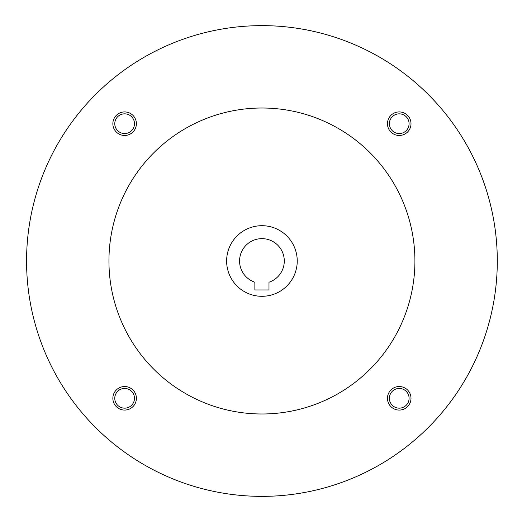 <?xml version="1.0" encoding="UTF-8"?>
<svg xmlns="http://www.w3.org/2000/svg" width="522" height="522" viewBox="0 0 522 522"><rect width="100%" height="100%" fill="white"/><g stroke="black" fill="none" stroke-linecap="round" stroke-linejoin="round"><path stroke-width="0.78" d="M268.987 289.951L254.867 289.951L254.867 282.213A22.361 22.361 0 0 1 243.872 247.813A22.361 22.361 0 0 1 279.988 247.813A22.361 22.361 0 0 1 268.987 282.213L268.987 289.951M26.563 261A235.363 235.363 0 0 0 379.611 464.834A235.363 235.363 0 0 0 379.611 57.166A235.363 235.363 0 0 0 26.563 261M108.941 261A152.985 152.985 0 0 0 338.419 393.49A152.985 152.985 0 0 0 338.419 128.51A152.985 152.985 0 0 0 108.941 261M387.461 123.694A11.771 11.771 0 0 0 405.118 133.886A11.771 11.771 0 0 0 405.118 113.502A11.771 11.771 0 0 0 387.461 123.694M112.856 398.306A11.771 11.771 0 0 0 130.507 408.498A11.771 11.771 0 0 0 130.507 388.114A11.771 11.771 0 0 0 112.856 398.306M112.856 123.694A11.771 11.771 0 0 0 130.507 133.886A11.771 11.771 0 0 0 130.507 113.502A11.771 11.771 0 0 0 112.856 123.694M387.461 398.306A11.771 11.771 0 0 0 405.118 408.498A11.771 11.771 0 0 0 405.118 388.114A11.771 11.771 0 0 0 387.461 398.306M226.626 261A35.307 35.307 0 0 0 279.583 291.576A35.307 35.307 0 0 0 279.583 230.424A35.307 35.307 0 0 0 226.626 261M389.373 398.306A9.859 9.859 0 0 0 404.158 406.84A9.859 9.859 0 0 0 404.158 389.764A9.859 9.859 0 0 0 389.373 398.306M114.768 123.694A9.859 9.859 0 0 0 129.554 132.236A9.859 9.859 0 0 0 129.554 115.16A9.859 9.859 0 0 0 114.768 123.694M114.768 398.306A9.859 9.859 0 0 0 129.554 406.84A9.859 9.859 0 0 0 129.554 389.764A9.859 9.859 0 0 0 114.768 398.306M389.373 123.694A9.859 9.859 0 0 0 404.158 132.236A9.859 9.859 0 0 0 404.158 115.16A9.859 9.859 0 0 0 389.373 123.694"/></g></svg>
